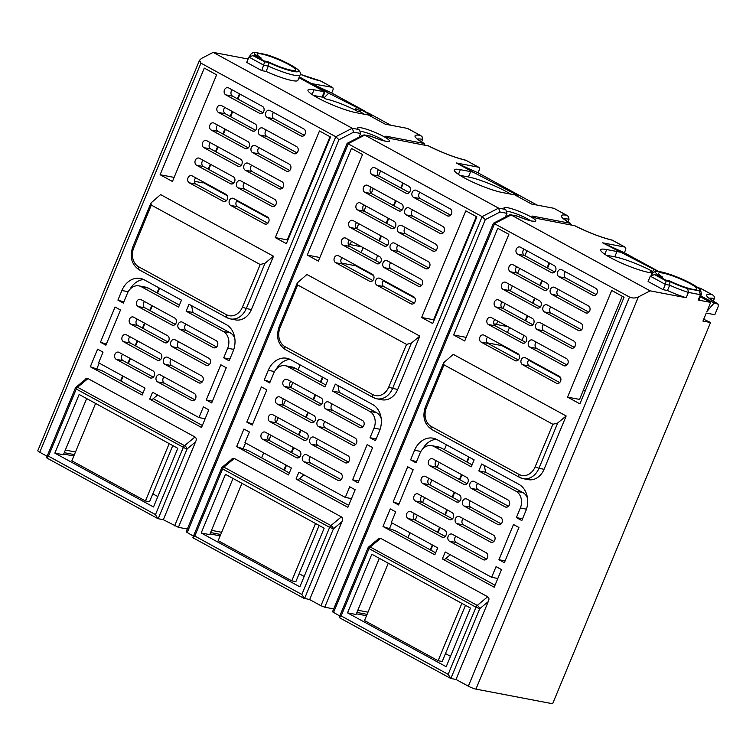 <?xml version="1.0" encoding="UTF-8"?>
<svg xmlns="http://www.w3.org/2000/svg" width="756" height="756" viewBox="0 0 756 756"><rect width="100%" height="100%" fill="white"/><g stroke="black" fill="none" stroke-linecap="round" stroke-linejoin="round"><path stroke-width="1.13" d="M160.111 174.731L204.281 68.097L216.613 74.825L172.444 181.468L160.111 174.731L174.126 177.405M275.297 237.601L319.467 130.968L330.552 137.016L286.382 243.649L275.297 237.601L287.271 239.888L330.003 136.723M307.286 255.065L351.455 148.422L362.53 154.47L318.361 261.113L307.286 255.065L319.854 257.512M421.631 317.482L465.809 210.839L476.885 216.887L432.715 323.53L421.631 317.482L433.613 319.769L476.346 216.594M497.788 228.303L508.873 234.351L464.704 340.984L453.619 334.936L497.788 228.303M567.558 397.127L611.727 290.484L624.059 297.221L579.89 403.855L567.558 397.127L579.531 399.414L622.264 296.239M662.577 277.102A20.724 3.09 -157.5 0 1 658.608 273.256A20.724 3.09 -157.5 0 1 662.908 273.086A20.724 3.09 -157.5 0 1 692.931 285.277A20.724 3.09 -157.5 0 1 696.89 289.113A20.724 3.09 -157.5 0 1 692.59 289.293A20.724 3.09 -157.5 0 1 669.258 280.76L665.696 280.079L659.015 276.422L662.577 277.102L662.143 278.132M699.102 290.824L687.762 288.66L688.395 292.402L700.434 294.698L699.102 290.824A23.927 3.563 22.5 0 0 675.486 276.441A23.927 3.563 22.5 0 0 659.015 275.685L658.155 275.42M663.144 289.699L665.356 284.369L669.693 285.201L667.482 290.531L663.144 289.699L648.09 281.487L650.302 276.157L654.28 274.683L659.015 275.685M650.302 276.157L665.356 284.369L666.083 280.892L655.206 274.957M667.482 290.531A26.847 3.997 -157.5 0 0 686.183 297.732L688.395 292.402A26.847 3.997 22.5 0 1 679.417 289.264A26.847 3.997 22.5 0 1 669.693 285.201L669.882 281.619A23.927 3.563 22.5 0 0 680.22 286.014A23.927 3.563 22.5 0 0 687.762 288.66M700.358 296.777L710.678 302.409L706.926 311.472L714.099 303.061L718.2 304.167L718.134 306.709L714.817 314.704L706.265 313.079L702.948 321.073L710.545 322.519L552.627 703.751L475.93 689.113A5.84 0.869 -157.5 0 1 468.333 686.174L455.991 679.446L488.215 601.663L479.767 608.674A2.92 1.351 -129.7 0 0 478.378 606.303A2.92 1.351 -129.7 0 0 477.253 605.424A2.92 1.682 118.6 0 0 475.968 607.21L448.166 674.333L450.86 678.463L455.991 679.446M698.242 287.809L700.141 288.159L711.727 294.481A32.102 4.782 -157.5 0 0 717.529 303.714L718.2 304.167M686.183 297.732L650.122 290.852L638.385 296.919C635.465 298.308 632.498 298.355 629.512 297.061L493.545 223.181M698.232 300.037A26.847 3.997 -157.5 0 0 699.243 299.461L701.455 294.131A26.847 3.997 22.5 0 1 700.434 294.698L698.232 300.037L710.678 302.409M714.099 303.061L700.727 295.87M700.141 288.159A2.92 1.682 -61.4 0 1 700.434 288.263A2.92 1.682 -61.4 0 1 700.68 288.452M713.258 301.162L714.335 298.563C714.694 296.721 713.825 295.36 711.727 294.481L712.36 294.764M658.533 271.376L624.38 252.74L625.486 250.066A2.92 1.682 118.6 0 0 625.174 247.184A2.92 1.682 118.6 0 0 624.881 247.08L602.636 242.837L657.607 271.272M585.191 391.06L583.396 390.077M560.508 377.594L528.595 360.177M519.117 354.999L502.003 345.653L502.22 345.123M507.456 332.479L509.506 327.528M446.456 444.774L444.405 449.725M439.16 462.37L437.11 467.321M431.874 479.965L429.824 484.917M424.589 497.561L422.538 502.513M417.303 515.157L415.252 520.109M410.007 532.753L407.956 537.705M437.11 312.908L436.571 312.606M341.495 263.079L355.66 265.781L373.615 275.581M383.094 280.76L415.006 298.176M437.469 310.433L438.017 310.735M437.412 312.181L436.798 312.067M355.66 265.781L355.887 265.243M361.122 252.599L363.173 247.656M361.557 246.768L348.251 244.226M351.464 241.258L350.463 243.668A20.431 3.043 -157.5 0 1 348.223 244.131M231.449 459.516L232.139 458.665L234.313 458.457L341.353 516.877C342.808 517.898 342.988 519.533 341.882 521.791L333.434 528.803A2.92 1.351 -129.7 0 0 332.045 526.422A2.92 1.351 -129.7 0 0 330.911 525.552A2.92 1.682 118.6 0 0 329.635 527.338L333.434 528.803L304.526 598.591L301.833 594.462L194.793 536.042L222.595 468.918L329.635 527.338L301.833 594.462M346.966 143.725L186.165 531.912L193.441 536.136M347.212 143.309L482.13 216.613L320.95 605.736L309.658 599.574L341.882 521.791M296.645 479.37L347.864 507.333L355.15 489.737L349.716 486.769L345.303 497.429L299.518 472.443A3.789 3.043 100.8 0 0 298.856 472.198L296.059 478.935A3.789 3.043 100.8 0 0 296.645 479.37L299.045 479.833L298.45 479.446L303.978 474.881M288.499 474.929L291.362 467.992L244.953 442.666L249.376 431.997L243.942 429.03L236.647 446.626L288.499 474.929M419.816 336.099L397.732 389.416A17.511 14.052 100.8 0 1 381.903 399.773L376.771 398.79A17.511 14.052 -79.2 0 0 392.6 388.442L388.801 386.968L406.548 344.396L411.377 343.12L419.816 336.099L306.927 274.485L297.278 282.914L297.656 284.965L406.548 344.396M252.249 425.07L266.821 389.879L261.387 386.911L246.806 422.103L252.249 425.07M358.023 482.8L372.604 447.609L367.17 444.651L352.589 479.833L358.023 482.8M370.034 437.715L375.477 440.682L379.446 431.081A20.431 16.396 100.8 0 0 372.547 404.432L335.333 384.124L332.46 391.06L369.675 411.368A12.843 10.3 -79.2 0 1 374.012 428.113L370.034 437.715L376.195 438.934M285.295 365.706A12.843 10.3 -79.2 0 1 288.565 367.095L324.938 386.949L327.811 380.013L291.655 360.281A20.431 16.396 100.8 0 0 286.713 358.25A20.431 16.396 100.8 0 0 268.248 370.336L264.26 379.975L269.694 382.942L273.691 373.294A12.843 10.3 -79.2 0 1 285.295 365.706L292.137 367.01A12.843 10.3 100.8 0 1 295.407 368.399L325.76 384.965M372.084 174.721L405.953 193.205A3.789 3.043 100.8 0 0 406.681 193.47A3.789 3.043 100.8 0 0 410.262 190.777A3.789 3.043 100.8 0 0 408.826 186.278L374.957 167.794A3.789 3.043 100.8 0 0 374.239 167.53A3.789 3.043 100.8 0 0 370.648 170.223A3.789 3.043 100.8 0 0 372.084 174.721L378.926 176.025L409.232 192.572M413.485 197.316L447.344 215.8A3.789 3.043 100.8 0 0 448.072 216.065A3.789 3.043 100.8 0 0 451.663 213.372A3.789 3.043 100.8 0 0 450.217 208.873L416.348 190.389A3.789 3.043 100.8 0 0 415.63 190.125A3.789 3.043 100.8 0 0 412.039 192.818A3.789 3.043 100.8 0 0 413.485 197.316L420.327 198.62L450.623 215.158M406.189 214.912L440.058 233.396A3.789 3.043 100.8 0 0 440.786 233.661A3.789 3.043 100.8 0 0 444.367 230.967A3.789 3.043 100.8 0 0 442.931 226.469L409.062 207.976A3.789 3.043 100.8 0 0 408.334 207.72A3.789 3.043 100.8 0 0 404.753 210.414A3.789 3.043 100.8 0 0 406.189 214.912L413.031 216.216L443.337 232.754M364.798 192.317L398.667 210.801A3.789 3.043 100.8 0 0 399.395 211.066A3.789 3.043 100.8 0 0 402.976 208.373A3.789 3.043 100.8 0 0 401.54 203.874L367.671 185.39A3.789 3.043 100.8 0 0 366.943 185.125A3.789 3.043 100.8 0 0 363.362 187.819A3.789 3.043 100.8 0 0 364.798 192.317L371.64 193.621L401.946 210.159M398.903 232.508L432.772 250.992A3.789 3.043 100.8 0 0 433.49 251.257A3.789 3.043 100.8 0 0 437.081 248.563A3.789 3.043 100.8 0 0 435.645 244.056L401.776 225.571A3.789 3.043 100.8 0 0 401.049 225.316A3.789 3.043 100.8 0 0 397.467 228.01A3.789 3.043 100.8 0 0 398.903 232.508L405.745 233.812L436.051 250.349M357.512 209.913L391.381 228.397A3.789 3.043 100.8 0 0 392.099 228.662A3.789 3.043 100.8 0 0 395.69 225.968A3.789 3.043 100.8 0 0 394.254 221.47L360.385 202.986A3.789 3.043 100.8 0 0 359.658 202.721A3.789 3.043 100.8 0 0 356.067 205.415A3.789 3.043 100.8 0 0 357.512 209.913L364.354 211.217L394.651 227.754M391.617 250.104L425.486 268.588A3.789 3.043 100.8 0 0 426.204 268.852A3.789 3.043 100.8 0 0 429.795 266.159A3.789 3.043 100.8 0 0 428.35 261.652L394.49 243.167A3.789 3.043 100.8 0 0 393.763 242.912A3.789 3.043 100.8 0 0 390.172 245.605A3.789 3.043 100.8 0 0 391.617 250.104L398.459 251.408L428.756 267.945M350.226 227.509L384.086 245.993A3.789 3.043 100.8 0 0 384.813 246.258A3.789 3.043 100.8 0 0 388.404 243.564A3.789 3.043 100.8 0 0 386.959 239.066L353.099 220.582A3.789 3.043 100.8 0 0 352.372 220.317A3.789 3.043 100.8 0 0 348.781 223.011A3.789 3.043 100.8 0 0 350.226 227.509L357.068 228.813L387.365 245.35M384.331 267.7L418.191 286.184A3.789 3.043 100.8 0 0 418.918 286.439A3.789 3.043 100.8 0 0 422.51 283.755A3.789 3.043 100.8 0 0 421.064 279.248L387.195 260.763A3.789 3.043 100.8 0 0 386.477 260.508A3.789 3.043 100.8 0 0 382.886 263.192A3.789 3.043 100.8 0 0 384.331 267.7L391.173 269.004L421.47 285.541M342.931 245.105L376.8 263.589A3.789 3.043 100.8 0 0 377.527 263.853A3.789 3.043 100.8 0 0 381.118 261.16A3.789 3.043 100.8 0 0 379.673 256.662L345.804 238.178A3.789 3.043 100.8 0 0 345.086 237.913A3.789 3.043 100.8 0 0 341.495 240.606A3.789 3.043 100.8 0 0 342.931 245.105L349.782 246.409L380.079 262.946M377.036 285.295L410.905 303.78A3.789 3.043 100.8 0 0 411.633 304.035A3.789 3.043 100.8 0 0 415.214 301.351A3.789 3.043 100.8 0 0 413.778 296.843L379.909 278.359A3.789 3.043 100.8 0 0 379.191 278.104A3.789 3.043 100.8 0 0 375.6 280.788A3.789 3.043 100.8 0 0 377.036 285.295L383.878 286.6L414.184 303.137M335.645 262.701L369.514 281.185A3.789 3.043 100.8 0 0 370.242 281.449A3.789 3.043 100.8 0 0 373.823 278.756A3.789 3.043 100.8 0 0 372.387 274.258L338.518 255.764A3.789 3.043 100.8 0 0 337.79 255.509A3.789 3.043 100.8 0 0 334.209 258.202A3.789 3.043 100.8 0 0 335.645 262.701L342.487 264.005L372.793 280.542M303.94 461.784L337.8 480.268A3.789 3.043 100.8 0 0 338.527 480.523A3.789 3.043 100.8 0 0 342.118 477.83A3.789 3.043 100.8 0 0 340.672 473.332L306.804 454.847A3.789 3.043 100.8 0 0 306.085 454.583A3.789 3.043 100.8 0 0 302.495 457.276A3.789 3.043 100.8 0 0 303.94 461.784L310.782 463.088L341.079 479.625M262.54 439.189L296.409 457.673A3.789 3.043 100.8 0 0 297.136 457.928A3.789 3.043 100.8 0 0 300.727 455.244A3.789 3.043 100.8 0 0 299.281 450.737L265.413 432.252A3.789 3.043 100.8 0 0 264.695 431.997A3.789 3.043 100.8 0 0 261.103 434.681A3.789 3.043 100.8 0 0 262.54 439.189L269.382 440.493L299.688 457.03M311.226 444.188L345.095 462.672A3.789 3.043 100.8 0 0 345.813 462.927A3.789 3.043 100.8 0 0 349.404 460.243A3.789 3.043 100.8 0 0 347.958 455.736L314.099 437.251A3.789 3.043 100.8 0 0 313.371 436.996A3.789 3.043 100.8 0 0 309.78 439.68A3.789 3.043 100.8 0 0 311.226 444.188L318.068 445.492L348.365 462.029M269.835 421.593L303.695 440.077A3.789 3.043 100.8 0 0 304.422 440.332A3.789 3.043 100.8 0 0 308.013 437.648A3.789 3.043 100.8 0 0 306.567 433.141L272.699 414.657A3.789 3.043 100.8 0 0 271.98 414.401A3.789 3.043 100.8 0 0 268.389 417.095A3.789 3.043 100.8 0 0 269.835 421.593L276.677 422.897L306.974 439.434M318.512 426.592L352.381 445.076A3.789 3.043 100.8 0 0 353.099 445.331A3.789 3.043 100.8 0 0 356.69 442.647A3.789 3.043 100.8 0 0 355.254 438.14L321.385 419.656A3.789 3.043 100.8 0 0 320.657 419.4A3.789 3.043 100.8 0 0 317.076 422.084A3.789 3.043 100.8 0 0 318.512 426.592L325.354 427.896L355.651 444.433M277.121 403.997L310.99 422.481A3.789 3.043 100.8 0 0 311.708 422.746A3.789 3.043 100.8 0 0 315.299 420.052A3.789 3.043 100.8 0 0 313.853 415.545L279.994 397.061A3.789 3.043 100.8 0 0 279.266 396.805A3.789 3.043 100.8 0 0 275.675 399.499A3.789 3.043 100.8 0 0 277.121 403.997L283.963 405.301L314.26 421.839M325.798 408.996L359.667 427.48A3.789 3.043 100.8 0 0 360.395 427.735A3.789 3.043 100.8 0 0 363.976 425.052A3.789 3.043 100.8 0 0 362.54 420.544L328.671 402.06A3.789 3.043 100.8 0 0 327.943 401.805A3.789 3.043 100.8 0 0 324.362 404.488A3.789 3.043 100.8 0 0 325.798 408.996L332.64 410.3L362.946 426.838M284.407 386.401L318.276 404.885A3.789 3.043 100.8 0 0 319.004 405.15A3.789 3.043 100.8 0 0 322.585 402.457A3.789 3.043 100.8 0 0 321.149 397.958L287.28 379.465A3.789 3.043 100.8 0 0 286.552 379.21A3.789 3.043 100.8 0 0 282.971 381.903A3.789 3.043 100.8 0 0 284.407 386.401L291.249 387.705L321.555 404.243M419.92 192.336A3.789 3.043 -79.2 0 0 420.327 198.62M412.634 209.922A3.789 3.043 -79.2 0 0 413.031 216.216M371.234 187.337A3.789 3.043 -79.2 0 0 371.64 193.621M405.339 227.518A3.789 3.043 -79.2 0 0 405.745 233.812M363.948 204.933A3.789 3.043 -79.2 0 0 364.354 211.217M398.053 245.114A3.789 3.043 -79.2 0 0 398.459 251.408M356.662 222.529A3.789 3.043 -79.2 0 0 357.068 228.813M390.767 262.71A3.789 3.043 -79.2 0 0 391.173 269.004M349.376 240.115A3.789 3.043 -79.2 0 0 349.782 246.409M383.481 280.306A3.789 3.043 -79.2 0 0 383.878 286.6M342.081 257.711A3.789 3.043 -79.2 0 0 342.487 264.005M378.529 169.741A3.789 3.043 -79.2 0 0 378.926 176.025M289.312 472.944L248.507 450.67L236.647 446.626M299.556 478.529L348.686 505.348M270.147 381.846L264.26 379.975M245.539 442.978L243.167 448.714M210.593 532.555L220.743 534.492M252.702 423.965L246.806 422.103M298.45 479.446L296.059 478.935M351.474 498.61L345.303 497.429M381.156 418.276A12.843 10.3 100.8 0 0 376.516 412.672L339.302 392.364L337.923 385.541M332.243 404.006A3.789 3.043 -79.2 0 0 332.64 410.3M283.557 399.007A3.789 3.043 -79.2 0 0 283.963 405.301M324.948 421.602A3.789 3.043 -79.2 0 0 325.354 427.896M276.271 416.603A3.789 3.043 -79.2 0 0 276.677 422.897M317.662 439.198A3.789 3.043 -79.2 0 0 318.068 445.492M268.985 434.199A3.789 3.043 -79.2 0 0 269.382 440.493M310.376 456.794A3.789 3.043 -79.2 0 0 310.782 463.088M290.843 381.411A3.789 3.043 -79.2 0 0 291.249 387.705M352.589 479.833L358.75 481.052M201.181 532.989L299.858 586.845L324.154 528.198L225.477 474.333L201.181 532.989L209.733 534.624L233.009 478.444M241.939 483.32L218.172 540.682L291.759 580.844L295.87 581.629L319.136 525.458M210.026 533.934L220.166 535.872M299.149 573.71L304.167 576.45M193.867 536.533L193.309 537.885C192.506 537.544 192.997 536.921 194.793 536.042M303.855 598.223L309.658 599.574M47.099 456.265L39.775 452.258A5.84 0.869 -157.5 0 1 37.8 450.68L199.489 60.329M187.365 529.039L178.407 527.329L163.324 519.703L158.193 518.72L187.101 448.932A2.92 1.351 -129.7 0 0 186.467 447.505A2.92 1.351 -129.7 0 0 184.577 445.671A2.92 1.682 118.6 0 0 183.292 447.467L155.49 514.59L157.513 518.351M333.698 608.911L324.749 607.2L320.95 605.736M339.775 616.008L332.508 611.793L493.299 223.596M39.775 452.258L200.945 63.145L199.508 60.282L201.465 58.439L213.201 52.372L352.23 128.255L358.59 129.465L359.582 130.089L360.612 133.472L359.081 137.176M200.945 63.145L335.787 136.741L338.953 139.747L178.407 527.329M85.107 379.644L85.806 378.784L87.979 378.576L195.01 437.006C196.475 438.026 196.654 439.661 195.539 441.91L187.101 448.932L185.277 448.365L76.261 389.038A2.92 1.682 -61.4 0 1 76.81 388.045A2.92 1.682 -61.4 0 1 77.547 387.252A2.92 1.351 -129.7 0 0 76.101 387.129A2.92 2.92 0 0 0 75.279 388.253L76.261 389.038L48.46 456.161C46.664 457.049 46.173 457.663 46.976 458.013L47.533 456.662M163.324 519.703L195.539 441.91M150.312 399.499L201.531 427.461L208.817 409.865L203.383 406.898L198.96 417.558L153.184 392.572A3.789 3.043 100.8 0 0 152.514 392.317L149.726 399.064A3.789 3.043 100.8 0 0 150.312 399.499L152.703 399.962L152.117 399.574L157.635 395.001M142.156 395.048L145.029 388.121L98.62 362.785L103.033 352.126L97.6 349.159L90.314 366.755L142.156 395.048M273.483 256.227L251.398 309.544A17.511 14.052 100.8 0 1 235.57 319.901L230.438 318.919A17.511 14.052 -79.2 0 0 246.267 308.561L242.459 307.097L260.206 264.524L265.035 263.239L273.483 256.227L160.593 194.604L150.935 203.033L151.313 205.093L260.206 264.524M100.472 342.222L105.906 345.19L120.487 309.998L115.044 307.03L100.472 342.222L106.36 344.093M206.256 399.962L211.689 402.929L226.261 367.737L220.828 364.77L206.256 399.962L212.417 401.181M138.934 285.881A12.843 10.3 -79.2 0 1 141.391 286.76L178.596 307.078L181.468 300.141L144.254 279.833A20.431 16.396 100.8 0 0 140.361 278.425A20.431 16.396 100.8 0 0 121.896 290.502L117.917 300.104L123.351 303.071L127.329 293.47A12.843 10.3 -79.2 0 1 138.934 285.881L145.776 287.185A12.843 10.3 100.8 0 1 148.233 288.074L179.418 305.093M223.7 357.843L229.134 360.81L233.113 351.209A20.431 16.396 100.8 0 0 226.205 324.56L189 304.252L186.127 311.179L223.332 331.497A12.843 10.3 -79.2 0 1 227.679 348.242L223.7 357.843L229.862 359.062M225.751 94.85L259.62 113.334A3.789 3.043 100.8 0 0 260.338 113.598A3.789 3.043 100.8 0 0 263.929 110.905A3.789 3.043 100.8 0 0 262.493 106.407L228.624 87.913A3.789 3.043 100.8 0 0 227.896 87.658A3.789 3.043 100.8 0 0 224.315 90.351A3.789 3.043 100.8 0 0 225.751 94.85L232.593 96.154L262.89 112.691M267.142 117.445L301.011 135.929A3.789 3.043 100.8 0 0 301.738 136.184A3.789 3.043 100.8 0 0 305.32 133.5A3.789 3.043 100.8 0 0 303.884 128.993L270.015 110.508A3.789 3.043 100.8 0 0 269.287 110.253A3.789 3.043 100.8 0 0 265.706 112.937A3.789 3.043 100.8 0 0 267.142 117.445L273.984 118.749L304.29 135.286M259.856 135.041L293.725 153.525A3.789 3.043 100.8 0 0 294.443 153.78A3.789 3.043 100.8 0 0 298.034 151.096A3.789 3.043 100.8 0 0 296.598 146.588L262.729 128.104A3.789 3.043 100.8 0 0 262.001 127.849A3.789 3.043 100.8 0 0 258.41 130.533A3.789 3.043 100.8 0 0 259.856 135.041L266.698 136.345L296.995 152.882M218.465 112.446L252.334 130.93A3.789 3.043 100.8 0 0 253.052 131.194A3.789 3.043 100.8 0 0 256.643 128.501A3.789 3.043 100.8 0 0 255.197 124.003L221.338 105.509A3.789 3.043 100.8 0 0 220.61 105.254A3.789 3.043 100.8 0 0 217.019 107.947A3.789 3.043 100.8 0 0 218.465 112.446L225.307 113.75L255.604 130.287M252.57 152.636L286.43 171.121A3.789 3.043 100.8 0 0 287.157 171.376A3.789 3.043 100.8 0 0 290.748 168.692A3.789 3.043 100.8 0 0 289.302 164.184L255.443 145.7A3.789 3.043 100.8 0 0 254.715 145.445A3.789 3.043 100.8 0 0 251.124 148.129A3.789 3.043 100.8 0 0 252.57 152.636L259.412 153.94L289.709 170.478M211.179 130.041L245.038 148.526A3.789 3.043 100.8 0 0 245.766 148.79A3.789 3.043 100.8 0 0 249.357 146.097A3.789 3.043 100.8 0 0 247.911 141.589L214.042 123.105A3.789 3.043 100.8 0 0 213.324 122.85A3.789 3.043 100.8 0 0 209.733 125.543A3.789 3.043 100.8 0 0 211.179 130.041L218.021 131.346L248.318 147.883M245.275 170.232L279.144 188.716A3.789 3.043 100.8 0 0 279.871 188.972A3.789 3.043 100.8 0 0 283.462 186.278A3.789 3.043 100.8 0 0 282.016 181.78L248.148 163.296A3.789 3.043 100.8 0 0 247.429 163.041A3.789 3.043 100.8 0 0 243.838 165.725A3.789 3.043 100.8 0 0 245.275 170.232L252.126 171.536L282.423 188.074M203.884 147.637L237.753 166.122A3.789 3.043 100.8 0 0 238.48 166.377A3.789 3.043 100.8 0 0 242.062 163.693A3.789 3.043 100.8 0 0 240.625 159.185L206.757 140.701A3.789 3.043 100.8 0 0 206.029 140.446A3.789 3.043 100.8 0 0 202.447 143.139A3.789 3.043 100.8 0 0 203.884 147.637L210.726 148.941L241.032 165.479M237.989 187.828L271.858 206.312A3.789 3.043 100.8 0 0 272.585 206.568A3.789 3.043 100.8 0 0 276.167 203.874A3.789 3.043 100.8 0 0 274.73 199.376L240.862 180.892A3.789 3.043 100.8 0 0 240.134 180.627A3.789 3.043 100.8 0 0 236.552 183.321A3.789 3.043 100.8 0 0 237.989 187.828L244.831 189.132L275.137 205.67M196.598 165.233L230.467 183.717A3.789 3.043 100.8 0 0 231.185 183.973A3.789 3.043 100.8 0 0 234.776 181.289A3.789 3.043 100.8 0 0 233.339 176.781L199.471 158.297A3.789 3.043 100.8 0 0 198.743 158.042A3.789 3.043 100.8 0 0 195.161 160.726A3.789 3.043 100.8 0 0 196.598 165.233L203.44 166.537L233.736 183.075M230.703 205.415L264.572 223.908A3.789 3.043 100.8 0 0 265.29 224.163A3.789 3.043 100.8 0 0 268.881 221.47A3.789 3.043 100.8 0 0 267.444 216.972L233.576 198.488A3.789 3.043 100.8 0 0 232.848 198.223A3.789 3.043 100.8 0 0 229.257 200.916A3.789 3.043 100.8 0 0 230.703 205.415L237.545 206.728L267.841 223.266M189.312 182.829L223.181 201.313A3.789 3.043 100.8 0 0 223.899 201.569A3.789 3.043 100.8 0 0 227.49 198.885A3.789 3.043 100.8 0 0 226.044 194.377L192.185 175.893A3.789 3.043 100.8 0 0 191.457 175.638A3.789 3.043 100.8 0 0 187.866 178.321A3.789 3.043 100.8 0 0 189.312 182.829L196.154 184.133L226.45 200.671M157.598 381.903L191.466 400.387A3.789 3.043 100.8 0 0 192.194 400.652A3.789 3.043 100.8 0 0 195.776 397.958A3.789 3.043 100.8 0 0 194.339 393.46L160.47 374.976A3.789 3.043 100.8 0 0 159.743 374.711A3.789 3.043 100.8 0 0 156.161 377.405A3.789 3.043 100.8 0 0 157.598 381.903L164.439 383.207L194.746 399.754M116.207 359.317L150.075 377.802A3.789 3.043 100.8 0 0 150.794 378.057A3.789 3.043 100.8 0 0 154.385 375.363A3.789 3.043 100.8 0 0 152.948 370.865L119.079 352.381A3.789 3.043 100.8 0 0 118.352 352.116A3.789 3.043 100.8 0 0 114.77 354.81A3.789 3.043 100.8 0 0 116.207 359.317L123.048 360.621L153.345 377.159M164.884 364.307L198.752 382.791A3.789 3.043 100.8 0 0 199.48 383.056A3.789 3.043 100.8 0 0 203.071 380.362A3.789 3.043 100.8 0 0 201.625 375.864L167.756 357.38A3.789 3.043 100.8 0 0 167.038 357.115A3.789 3.043 100.8 0 0 163.447 359.809A3.789 3.043 100.8 0 0 164.884 364.307L171.725 365.62L202.032 382.158M123.493 341.721L157.361 360.206A3.789 3.043 100.8 0 0 158.089 360.461A3.789 3.043 100.8 0 0 161.671 357.768A3.789 3.043 100.8 0 0 160.234 353.269L126.365 334.785A3.789 3.043 100.8 0 0 125.638 334.521A3.789 3.043 100.8 0 0 122.056 337.214A3.789 3.043 100.8 0 0 123.493 341.721L130.334 343.026L160.641 359.563M172.179 346.711L206.038 365.205A3.789 3.043 100.8 0 0 206.766 365.46A3.789 3.043 100.8 0 0 210.357 362.767A3.789 3.043 100.8 0 0 208.911 358.268L175.042 339.784A3.789 3.043 100.8 0 0 174.324 339.52A3.789 3.043 100.8 0 0 170.733 342.213A3.789 3.043 100.8 0 0 172.179 346.711L179.021 348.025L209.317 364.562M130.788 324.126L164.647 342.61A3.789 3.043 100.8 0 0 165.375 342.865A3.789 3.043 100.8 0 0 168.966 340.181A3.789 3.043 100.8 0 0 167.52 335.673L133.651 317.189A3.789 3.043 100.8 0 0 132.933 316.934A3.789 3.043 100.8 0 0 129.342 319.618A3.789 3.043 100.8 0 0 130.788 324.126L137.63 325.43L167.926 341.967M179.465 329.115L213.334 347.609A3.789 3.043 100.8 0 0 214.052 347.864A3.789 3.043 100.8 0 0 217.643 345.171A3.789 3.043 100.8 0 0 216.197 340.672L182.338 322.188A3.789 3.043 100.8 0 0 181.61 321.924A3.789 3.043 100.8 0 0 178.019 324.617A3.789 3.043 100.8 0 0 179.465 329.115L186.307 330.429L216.603 346.966M138.074 306.53L171.943 325.014A3.789 3.043 100.8 0 0 172.661 325.269A3.789 3.043 100.8 0 0 176.252 322.585A3.789 3.043 100.8 0 0 174.806 318.078L140.947 299.593A3.789 3.043 100.8 0 0 140.219 299.338A3.789 3.043 100.8 0 0 136.628 302.022A3.789 3.043 100.8 0 0 138.074 306.53L144.916 307.834L175.212 324.371M194.528 181.298L202.599 182.839L203.506 182.083M203.288 182.612L227.272 195.709M236.76 200.879L268.673 218.295M291.136 230.561L291.674 230.854M273.577 112.455A3.789 3.043 -79.2 0 0 273.984 118.749M266.292 130.051A3.789 3.043 -79.2 0 0 266.698 136.345M224.901 107.456A3.789 3.043 -79.2 0 0 225.307 113.75M259.006 147.647A3.789 3.043 -79.2 0 0 259.412 153.94M217.615 125.052A3.789 3.043 -79.2 0 0 218.021 131.346M251.72 165.243A3.789 3.043 -79.2 0 0 252.126 171.536M210.329 142.648A3.789 3.043 -79.2 0 0 210.726 148.941M244.424 182.839A3.789 3.043 -79.2 0 0 244.831 189.132M203.033 160.244A3.789 3.043 -79.2 0 0 203.44 166.537M237.138 200.434A3.789 3.043 -79.2 0 0 237.545 206.728M195.747 177.84A3.789 3.043 -79.2 0 0 196.154 184.133M232.186 89.86A3.789 3.043 -79.2 0 0 232.593 96.154M213.201 52.372L248.11 59.034M174.608 525.864L335.787 136.741L352.23 128.255L353.666 132.149L338.953 139.747M261.765 70.62L264.695 61.803L252.891 55.604L248.922 57.069L246.711 62.408L261.765 70.62L266.103 71.451A26.847 3.997 -157.5 0 0 292.288 80.599A26.847 3.997 -157.5 0 0 297.864 80.382L300.066 75.042C301.124 73.228 300 71.083 296.692 68.607C287.337 62.653 277.14 57.947 266.084 54.498M298.97 77.688L324.995 91.892A29.182 4.347 22.5 0 0 324.296 91.759L314.033 89.794A29.182 4.347 -157.5 0 0 307.975 90.04A29.182 4.347 -157.5 0 0 325.071 101.606A29.182 4.347 -157.5 0 0 355.84 112.616L366.102 114.581A29.182 4.347 -157.5 0 0 368.295 114.921L385.229 124.164L407.465 128.407A2.92 1.682 -61.4 0 1 407.758 128.511A2.92 1.682 -61.4 0 1 408.004 128.7M425.061 145.124L423.88 143.413L386.174 136.212L385.569 136.241L386.552 137.034L390.351 138.499L428.576 145.965M456.303 162.956L478.047 172.859L479.143 170.194A2.92 1.682 118.6 0 0 478.831 167.312A2.92 1.682 118.6 0 0 478.539 167.199L456.303 162.956L473.237 172.198A29.182 4.347 -157.5 0 0 470.629 171.631L460.366 169.675A29.182 4.347 -157.5 0 0 454.309 169.911A29.182 4.347 -157.5 0 0 471.413 181.478A29.182 4.347 -157.5 0 0 502.182 192.496L512.445 194.453A29.182 4.347 -157.5 0 0 514.628 194.793L531.562 204.035L553.798 208.278A2.92 1.682 -61.4 0 1 554.091 208.382A2.92 1.682 -61.4 0 1 554.337 208.58M571.394 224.995L570.298 223.303L532.507 216.093L531.903 216.112L532.885 216.906L536.694 218.371L574.815 225.742M652.116 273.048L648.516 272.368A29.182 4.347 -157.5 0 1 617.746 261.349A29.182 4.347 -157.5 0 1 600.651 249.792A29.182 4.347 -157.5 0 1 606.709 249.546L616.972 251.502A29.182 4.347 -157.5 0 1 619.57 252.069M650.122 290.852L511.103 214.969L509.553 214.912M324.749 607.2L485.286 219.618L482.13 216.613L498.563 208.127L500.009 212.02L506.955 213.343L505.915 209.96L504.923 209.336L498.563 208.127L364.77 135.097L363.211 135.041M254.403 52.258L266.358 54.63A23.927 3.563 22.5 0 1 298.384 70.554A23.927 3.563 22.5 0 1 268.503 62.531L268.304 66.112L266.103 71.451M249.83 56.029L250.463 54.498L253.383 52.258L255.018 52.466A23.927 3.563 22.5 0 0 254.337 53.6A23.927 3.563 22.5 0 0 257.635 56.596M256.775 56.341L253.827 55.878M291.551 66.188A20.724 3.09 -157.5 0 1 295.511 70.034A20.724 3.09 -157.5 0 1 291.211 70.204A20.724 3.09 -157.5 0 1 267.879 61.671L264.316 60.99L257.626 57.343L261.189 58.023A20.724 3.09 -157.5 0 1 257.229 54.177A20.724 3.09 -157.5 0 1 261.529 54.007A20.724 3.09 -157.5 0 1 291.551 66.188M261.189 58.023L260.763 59.053M390.757 125.222L369.334 113.523L360.952 109.705L360.102 111.765L357.361 111.245A24.513 3.657 22.5 0 0 326.016 99.027L322.784 97.231L324.995 91.892M360.669 110.385L355.575 109.412L356.596 110.83M299.31 76.876L311.406 83.566L331.704 92.988L332.81 90.323A2.92 1.682 118.6 0 0 332.498 87.431A2.92 1.682 118.6 0 0 332.205 87.327L311.406 83.566L328.69 93.177L324.012 97.911M328.69 93.177L356.454 107.286L355.575 109.412M365.479 111.775L363.73 110.971M331.704 92.988L365.157 111.245L356.454 107.286M421.631 141.986L422.698 139.387L422.037 136.628L420.752 135.607M424.437 143.716L423.88 143.413A32.102 4.782 -157.5 0 1 420.1 135.305L407.465 128.407M360.952 109.705C371.971 115.772 374.418 117.511 368.295 114.921L371.536 116.065M364.354 114.241A29.182 4.347 22.5 0 0 360.102 111.765M313.57 95.464L322.084 97.089A29.182 4.347 22.5 0 1 322.784 97.231M567.964 221.858L569.041 219.259L568.37 216.499L567.085 215.479M537.091 205.093L478.047 172.859M473.237 172.198L515.601 194.301C516.575 195.057 520.997 197.382 514.628 194.793L517.794 195.899M510.697 194.122A29.182 4.347 22.5 0 0 468.427 176.961L459.913 175.335M602.636 242.837L624.38 252.74M652.598 272.453A24.513 3.657 22.5 0 0 650.037 270.988L652.768 271.508L653.628 269.457M606.246 255.207L614.76 256.832A29.182 4.347 22.5 0 1 652.768 271.508M506.955 213.343L505.414 217.048M377.783 539.387L378.482 538.537L380.655 538.329L487.686 596.749C489.151 597.769 489.321 599.413 488.215 601.663M437.705 547.864L391.296 522.538L395.709 511.869L390.276 508.901L382.99 526.497L434.832 554.8L437.705 547.864M445.227 551.975L442.354 558.911L494.207 587.204L501.493 569.608L496.059 566.641L491.636 577.31L445.227 551.975M566.159 415.97L544.065 469.296A17.511 14.052 100.8 0 1 528.246 479.644L523.114 478.661A17.511 14.052 -79.2 0 0 538.933 468.314L535.135 466.849L552.882 424.277L557.711 422.991L566.159 415.97L453.269 354.356L443.611 362.785L443.989 364.836L552.882 424.277M413.154 469.75L407.72 466.783L393.148 501.975L398.582 504.942L413.154 469.75M518.937 527.49L513.504 524.522L498.932 559.714L504.365 562.681L518.937 527.49M516.376 517.586L521.81 520.553L525.789 510.962A20.431 16.396 100.8 0 0 518.881 484.312L481.666 463.995L478.803 470.931L516.008 491.239A12.843 10.3 -79.2 0 1 520.345 507.994L516.376 517.586L522.528 518.814M410.593 459.856L416.027 462.814L420.005 453.222A12.843 10.3 -79.2 0 1 431.61 445.624A12.843 10.3 -79.2 0 1 434.057 446.512L471.271 466.821L474.144 459.894L436.93 439.576A20.431 16.396 100.8 0 0 433.037 438.178A20.431 16.396 100.8 0 0 414.571 450.255L410.593 459.856L416.48 461.718M595.719 288.291L561.85 269.798A3.789 3.043 100.8 0 0 561.132 269.542A3.789 3.043 100.8 0 0 557.541 272.236A3.789 3.043 100.8 0 0 558.977 276.734L592.846 295.218A3.789 3.043 100.8 0 0 593.573 295.483A3.789 3.043 100.8 0 0 597.164 292.789A3.789 3.043 100.8 0 0 595.719 288.291M554.328 265.696L520.459 247.212A3.789 3.043 100.8 0 0 519.731 246.947A3.789 3.043 100.8 0 0 516.15 249.641A3.789 3.043 100.8 0 0 517.586 254.139L551.455 272.623A3.789 3.043 100.8 0 0 552.182 272.888A3.789 3.043 100.8 0 0 555.764 270.194A3.789 3.043 100.8 0 0 554.328 265.696M547.042 283.292L513.173 264.808A3.789 3.043 100.8 0 0 512.445 264.543A3.789 3.043 100.8 0 0 508.864 267.237A3.789 3.043 100.8 0 0 510.3 271.735L544.169 290.219A3.789 3.043 100.8 0 0 544.887 290.484A3.789 3.043 100.8 0 0 548.478 287.79A3.789 3.043 100.8 0 0 547.042 283.292M588.433 305.887L554.564 287.393A3.789 3.043 100.8 0 0 553.836 287.138A3.789 3.043 100.8 0 0 550.255 289.831A3.789 3.043 100.8 0 0 551.691 294.33L585.56 312.814A3.789 3.043 100.8 0 0 586.287 313.079A3.789 3.043 100.8 0 0 589.869 310.385A3.789 3.043 100.8 0 0 588.433 305.887M539.746 300.888L505.887 282.404A3.789 3.043 100.8 0 0 505.159 282.139A3.789 3.043 100.8 0 0 501.568 284.832A3.789 3.043 100.8 0 0 503.014 289.331L536.883 307.815A3.789 3.043 100.8 0 0 537.601 308.079A3.789 3.043 100.8 0 0 541.192 305.386A3.789 3.043 100.8 0 0 539.746 300.888M581.147 323.474L547.278 304.989A3.789 3.043 100.8 0 0 546.55 304.734A3.789 3.043 100.8 0 0 542.959 307.427A3.789 3.043 100.8 0 0 544.405 311.926L578.274 330.41A3.789 3.043 100.8 0 0 578.992 330.674A3.789 3.043 100.8 0 0 582.583 327.981A3.789 3.043 100.8 0 0 581.147 323.474M532.46 318.484L498.591 300A3.789 3.043 100.8 0 0 497.873 299.735A3.789 3.043 100.8 0 0 494.282 302.428A3.789 3.043 100.8 0 0 495.728 306.927L529.587 325.411A3.789 3.043 100.8 0 0 530.315 325.675A3.789 3.043 100.8 0 0 533.906 322.982A3.789 3.043 100.8 0 0 532.46 318.484M573.851 341.069L539.992 322.585A3.789 3.043 100.8 0 0 539.264 322.33A3.789 3.043 100.8 0 0 535.673 325.014A3.789 3.043 100.8 0 0 537.119 329.521L570.988 348.006A3.789 3.043 100.8 0 0 571.706 348.261A3.789 3.043 100.8 0 0 575.297 345.577A3.789 3.043 100.8 0 0 573.851 341.069M525.174 336.08L491.305 317.586A3.789 3.043 100.8 0 0 490.587 317.331A3.789 3.043 100.8 0 0 486.996 320.024A3.789 3.043 100.8 0 0 488.433 324.522L522.302 343.007A3.789 3.043 100.8 0 0 523.029 343.271A3.789 3.043 100.8 0 0 526.611 340.578A3.789 3.043 100.8 0 0 525.174 336.08M566.565 358.665L532.697 340.181A3.789 3.043 100.8 0 0 531.978 339.926A3.789 3.043 100.8 0 0 528.387 342.61A3.789 3.043 100.8 0 0 529.824 347.117L563.692 365.602A3.789 3.043 100.8 0 0 564.42 365.857A3.789 3.043 100.8 0 0 568.011 363.173A3.789 3.043 100.8 0 0 566.565 358.665M517.888 353.666L484.02 335.182A3.789 3.043 100.8 0 0 483.292 334.927A3.789 3.043 100.8 0 0 479.71 337.62A3.789 3.043 100.8 0 0 481.147 342.118L515.016 360.603A3.789 3.043 100.8 0 0 515.743 360.867A3.789 3.043 100.8 0 0 519.325 358.174A3.789 3.043 100.8 0 0 517.888 353.666M559.279 376.261L525.411 357.777A3.789 3.043 100.8 0 0 524.683 357.522A3.789 3.043 100.8 0 0 521.101 360.206A3.789 3.043 100.8 0 0 522.538 364.713L556.407 383.197A3.789 3.043 100.8 0 0 557.134 383.453A3.789 3.043 100.8 0 0 560.716 380.769A3.789 3.043 100.8 0 0 559.279 376.261M444.783 530.154L410.914 511.67A3.789 3.043 100.8 0 0 410.196 511.415A3.789 3.043 100.8 0 0 406.605 514.099A3.789 3.043 100.8 0 0 408.042 518.607L441.91 537.091A3.789 3.043 100.8 0 0 442.638 537.346A3.789 3.043 100.8 0 0 446.22 534.662A3.789 3.043 100.8 0 0 444.783 530.154M486.174 552.749L452.305 534.265A3.789 3.043 100.8 0 0 451.587 534.001A3.789 3.043 100.8 0 0 447.996 536.694A3.789 3.043 100.8 0 0 449.433 541.192L483.301 559.686A3.789 3.043 100.8 0 0 484.029 559.941A3.789 3.043 100.8 0 0 487.62 557.248A3.789 3.043 100.8 0 0 486.174 552.749M452.069 512.559L418.2 494.074A3.789 3.043 100.8 0 0 417.482 493.819A3.789 3.043 100.8 0 0 413.891 496.503A3.789 3.043 100.8 0 0 415.337 501.011L449.196 519.495A3.789 3.043 100.8 0 0 449.924 519.75A3.789 3.043 100.8 0 0 453.515 517.066A3.789 3.043 100.8 0 0 452.069 512.559M493.46 535.153L459.601 516.669A3.789 3.043 100.8 0 0 458.873 516.405A3.789 3.043 100.8 0 0 455.282 519.098A3.789 3.043 100.8 0 0 456.728 523.606L490.587 542.09A3.789 3.043 100.8 0 0 491.315 542.345A3.789 3.043 100.8 0 0 494.906 539.652A3.789 3.043 100.8 0 0 493.46 535.153M459.355 494.963L425.496 476.478A3.789 3.043 100.8 0 0 424.768 476.223A3.789 3.043 100.8 0 0 421.177 478.917A3.789 3.043 100.8 0 0 422.623 483.415L456.492 501.899A3.789 3.043 100.8 0 0 457.21 502.164A3.789 3.043 100.8 0 0 460.801 499.47A3.789 3.043 100.8 0 0 459.355 494.963M500.755 517.558L466.887 499.073A3.789 3.043 100.8 0 0 466.159 498.818A3.789 3.043 100.8 0 0 462.568 501.502A3.789 3.043 100.8 0 0 464.014 506.01L497.883 524.494A3.789 3.043 100.8 0 0 498.601 524.749A3.789 3.043 100.8 0 0 502.192 522.065A3.789 3.043 100.8 0 0 500.755 517.558M466.65 477.367L432.782 458.883A3.789 3.043 100.8 0 0 432.054 458.627A3.789 3.043 100.8 0 0 428.472 461.321A3.789 3.043 100.8 0 0 429.909 465.819L463.778 484.303A3.789 3.043 100.8 0 0 464.496 484.568A3.789 3.043 100.8 0 0 468.087 481.874A3.789 3.043 100.8 0 0 466.65 477.367M508.041 499.962L474.173 481.477A3.789 3.043 100.8 0 0 473.445 481.222A3.789 3.043 100.8 0 0 469.863 483.906A3.789 3.043 100.8 0 0 471.3 488.414L505.169 506.898A3.789 3.043 100.8 0 0 505.896 507.153A3.789 3.043 100.8 0 0 509.478 504.469A3.789 3.043 100.8 0 0 508.041 499.962M466.187 337.393L453.619 334.936M502.003 345.653L487.261 342.846M497.798 321.13L496.796 323.549A20.431 3.043 -157.5 0 1 493.819 323.927L507.89 326.639M554.734 271.99L524.428 255.443A3.789 3.043 -79.2 0 1 524.031 249.159M547.448 289.576L517.142 273.039A3.789 3.043 -79.2 0 1 516.735 266.755M588.839 312.171L558.533 295.634A3.789 3.043 -79.2 0 1 558.126 289.34M540.153 307.172L509.856 290.635A3.789 3.043 -79.2 0 1 509.45 284.35M581.544 329.767L551.247 313.23A3.789 3.043 -79.2 0 1 550.84 306.936M532.867 324.768L502.57 308.231A3.789 3.043 -79.2 0 1 502.164 301.946M574.258 347.363L543.961 330.826A3.789 3.043 -79.2 0 1 543.555 324.532M525.581 342.364L495.274 325.827A3.789 3.043 -79.2 0 1 494.878 319.533M566.972 364.959L536.675 348.421A3.789 3.043 -79.2 0 1 536.269 342.128M518.295 359.96L487.989 343.422A3.789 3.043 -79.2 0 1 487.582 337.129M559.686 382.555L529.38 366.017A3.789 3.043 -79.2 0 1 528.973 359.724M596.125 294.575L565.828 278.038A3.789 3.043 -79.2 0 1 565.422 271.744M450.311 554.743L444.755 559.364L442.354 558.911M382.99 526.497L394.849 530.542L435.654 552.816M445.898 558.41L495.019 585.22M391.882 522.859L389.51 528.586M356.926 612.436L367.076 614.363M399.036 503.846L393.148 501.975M431.61 445.624L438.452 446.938A12.843 10.3 100.8 0 1 440.909 447.817L472.094 464.845M527.49 498.147A12.843 10.3 100.8 0 0 522.85 492.543L485.645 472.235L484.256 465.412M486.58 559.043L456.284 542.506A3.789 3.043 -79.2 0 1 455.877 536.212M452.475 518.852L422.179 502.315A3.789 3.043 -79.2 0 1 421.772 496.021M493.866 541.447L463.57 524.91A3.789 3.043 -79.2 0 1 463.163 518.616M459.761 501.256L429.465 484.719A3.789 3.043 -79.2 0 1 429.058 478.425M501.152 523.851L470.856 507.314A3.789 3.043 -79.2 0 1 470.449 501.02M467.047 483.66L436.751 467.123A3.789 3.043 -79.2 0 1 436.344 460.829M508.448 506.255L478.142 489.718A3.789 3.043 -79.2 0 1 477.735 483.424M445.19 536.448L414.883 519.911A3.789 3.043 -79.2 0 1 414.486 513.617M505.084 560.933L498.932 559.714M347.524 612.861L446.191 666.716L470.487 608.07L371.81 554.214L347.524 612.861L356.076 614.496L379.342 558.315M388.272 563.192L364.515 620.553L438.102 660.725L442.203 661.509L465.469 605.329M356.36 613.806L366.509 615.743M445.482 653.581L450.5 656.321M487.686 596.749L477.253 605.424L370.213 547.004A2.92 1.351 -129.7 0 0 368.777 546.871A2.92 2.92 0 0 0 367.945 547.996L475.968 607.21L479.767 608.674L450.86 678.463L450.189 678.094M340.209 616.414L339.642 617.765C338.839 617.416 339.34 616.792 341.136 615.913L368.937 548.79A2.92 1.682 118.6 0 1 370.213 547.004L380.655 538.329M461.859 603.354L438.102 660.725M436.363 439.283A20.431 16.396 -79.2 0 0 422.632 449.045M367.983 612.171L357.843 610.234M485.645 472.235L478.803 470.931M497.817 578.482L491.636 577.31M535.135 466.849A14.591 11.709 -79.2 0 1 519.164 474.466L431.364 426.545A14.591 11.709 -79.2 0 1 426.431 407.512L443.989 364.836M75.487 452.003L65.337 450.075M157.824 496.569L152.816 493.838M96.834 368.843L99.206 363.107M143.697 279.54A20.431 16.396 -79.2 0 0 129.956 289.293M74.4 454.621L64.251 452.683M123.814 301.975L117.917 300.104M142.978 393.073L102.173 370.799L90.314 366.755M153.222 398.658L202.353 425.477M186.127 311.179L192.969 312.493L230.183 332.801A12.843 10.3 100.8 0 1 234.823 338.395M192.969 312.493L191.589 305.66M185.9 324.135A3.789 3.043 -79.2 0 0 186.307 330.429M137.223 319.136A3.789 3.043 -79.2 0 0 137.63 325.43M178.614 341.731A3.789 3.043 -79.2 0 0 179.021 348.025M129.928 336.732A3.789 3.043 -79.2 0 0 130.334 343.026M171.328 359.327A3.789 3.043 -79.2 0 0 171.725 365.62M122.642 354.328A3.789 3.043 -79.2 0 0 123.048 360.621M164.033 376.923A3.789 3.043 -79.2 0 0 164.439 383.207M144.509 301.54A3.789 3.043 -79.2 0 0 144.916 307.834M152.117 399.574L149.726 399.064M205.141 418.739L198.96 417.558M54.848 453.118L153.515 506.974L177.811 448.317L79.144 394.462L54.848 453.118L63.4 454.743L86.666 398.573M95.596 403.449L71.839 460.81L145.426 500.973L149.527 501.757L172.803 445.586M63.684 454.063L73.833 456M145.426 500.973L169.183 443.611M221.65 532.29L211.5 530.353M300.113 364.902L298.062 369.854M292.827 382.498L290.795 387.393M285.541 400.094L283.509 404.989M278.246 417.69L276.224 422.585M270.96 435.286L268.938 440.181M263.674 452.882L261.623 457.824M290.049 359.365A20.431 16.396 -79.2 0 0 276.309 369.117M288.565 367.095L295.407 368.399M339.302 392.364L332.46 391.06M242.459 307.097A14.591 11.709 -79.2 0 1 226.488 314.723L138.688 266.802A14.591 11.709 -79.2 0 1 133.755 247.76L151.313 205.093M222.377 467.057A2.92 2.92 0 0 0 221.612 468.125L222.595 468.918A2.92 1.682 -61.4 0 1 223.88 467.123A2.92 1.351 -129.7 0 0 222.425 467.01M703.713 319.24L710.545 322.519M315.526 523.483L291.759 580.844M388.801 386.968A14.591 11.709 -79.2 0 1 372.821 394.594L285.021 346.673A14.591 11.709 -79.2 0 1 280.089 327.631L297.656 284.965M669.882 281.619L666.083 280.892M701.455 294.131L700.566 289.935L698.072 287.686C692.581 284.01 686.25 280.722 679.068 277.839C671.971 274.815 665.204 272.68 658.75 271.413L655.443 271.243L651.842 273.577A26.847 3.997 22.5 0 0 652.154 274.712M475.93 689.113L638.385 296.919M709.175 298.223A29.182 4.347 -157.5 0 1 714.335 298.563M549.149 262.861L547.098 267.813M541.854 280.457L539.803 285.409M534.568 298.053L532.517 303.005M527.282 315.649L525.231 320.601M468.748 456.945L466.698 461.897M461.462 474.541L459.412 479.493M454.176 492.137L452.126 497.089M446.89 509.733L444.84 514.685M439.605 527.329L437.554 532.281M432.309 544.925L430.258 549.877M187.157 532.706L348.336 143.583L364.77 135.097L371.13 136.316A17.218 2.57 -157.5 0 0 388.518 139.633A17.218 2.57 -157.5 0 0 386.855 138.386A17.218 2.57 -157.5 0 0 366.367 129.172A17.218 2.57 -157.5 0 0 358.59 129.465M407.446 193.489L405.953 193.205M448.837 216.084L447.344 215.8M441.551 233.68L440.058 233.396M400.16 211.085L398.667 210.801M434.265 251.275L432.772 250.992M392.874 228.681L391.381 228.397M426.979 268.871L425.486 268.588M385.588 246.276L384.086 245.993M419.684 286.467L418.191 286.184M378.293 263.872L376.8 263.589M412.398 304.063L410.905 303.78M371.007 281.468L369.514 281.185M268.248 370.336L274.551 371.536M319.769 405.169L318.276 404.885M361.16 427.764L359.667 427.48M312.483 422.765L310.99 422.481M353.874 445.36L352.381 445.076M305.188 440.361L303.695 440.077M346.588 462.955L345.095 462.672M297.902 457.956L296.409 457.673M339.293 480.551L337.8 480.268M341.353 516.877L330.911 525.552L223.88 467.123L234.313 458.457M353.666 132.149L360.612 133.472M261.113 113.617L259.62 113.334M302.504 136.212L301.011 135.929M295.218 153.808L293.725 153.525M253.827 131.213L252.334 130.93M287.932 171.404L286.43 171.121M246.532 148.809L245.038 148.526M280.637 189L279.144 188.716M239.246 166.405L237.753 166.122M273.351 206.596L271.858 206.312M231.96 184.001L230.467 183.717M266.065 224.192L264.572 223.908M224.674 201.597L223.181 201.313M239.463 93.838L237.412 98.79M232.177 111.434L230.126 116.386M224.891 129.03L222.84 133.982M217.605 146.626L215.554 151.569M210.31 164.222L208.259 169.164M203.024 181.809L202.599 182.839M478.539 167.199L465.904 160.31A32.102 4.782 -157.5 0 1 428.066 145.7M553.798 208.278L566.442 215.176A32.102 4.782 -157.5 0 0 570.213 223.285M624.881 247.08L612.237 240.181A32.102 4.782 -157.5 0 1 574.399 225.571M333.49 612.577L494.67 223.464L511.103 214.969L517.473 216.188A17.218 2.57 -157.5 0 0 534.851 219.505A17.218 2.57 -157.5 0 0 533.188 218.267A17.218 2.57 -157.5 0 0 512.71 209.053A17.218 2.57 -157.5 0 0 504.923 209.336M248.922 57.069L263.976 65.29L268.304 66.112A26.847 3.997 22.5 0 0 294.5 75.269A26.847 3.997 22.5 0 0 300.066 75.042M250.463 54.498A26.847 3.997 22.5 0 0 250.548 55.235A26.847 3.997 22.5 0 0 250.775 55.623M255.018 52.466L266.358 54.63M268.503 62.531L264.695 61.803M320.412 80.883L300.283 74.305A32.102 4.782 -157.5 0 0 320.61 81.005L332.205 87.327M417.548 139.047A29.182 4.347 -157.5 0 1 422.075 139.274A29.182 4.347 -157.5 0 1 422.698 139.387M312.086 94.491L314.033 89.794M324.296 91.759L322.084 97.089M386.014 136.704A2.92 2.344 100.8 0 1 386.174 136.212M563.881 218.919A29.182 4.347 -157.5 0 1 568.408 219.145A29.182 4.347 -157.5 0 1 569.041 219.259M470.629 171.631L468.427 176.961M458.419 174.371L460.366 169.675M532.347 216.585A2.92 2.344 100.8 0 1 532.507 216.093M604.762 254.243L606.709 249.546M616.972 251.502L614.76 256.832M500.009 212.02L485.286 219.618M506.898 211.283A14.298 2.136 -157.5 0 1 508.486 211.491A14.298 2.136 -157.5 0 1 529.833 220.279A14.298 2.136 -157.5 0 1 530.419 220.686M360.565 131.402A14.298 2.136 -157.5 0 1 362.143 131.61A14.298 2.136 -157.5 0 1 383.49 140.408A14.298 2.136 -157.5 0 1 384.076 140.814M629.512 297.061L468.333 686.174M594.339 295.501L592.846 295.218M558.977 276.734L565.828 278.038M552.948 272.907L551.455 272.623M517.586 254.139L524.428 255.443M545.662 290.502L544.169 290.219M510.3 271.735L517.142 273.039M587.053 313.097L585.56 312.814M551.691 294.33L558.533 295.634M538.376 308.098L536.883 307.815M503.014 289.331L509.856 290.635M579.767 330.693L578.274 330.41M544.405 311.926L551.247 313.23M531.081 325.694L529.587 325.411M495.728 306.927L502.57 308.231M572.481 348.289L570.988 348.006M537.119 329.521L543.961 330.826M523.795 343.29L522.302 343.007M488.433 324.522L495.274 325.827M565.186 365.885L563.692 365.602M529.824 347.117L536.675 348.421M516.509 360.886L515.016 360.603M481.147 342.118L487.989 343.422M557.9 383.481L556.407 383.197M522.538 364.713L529.38 366.017M414.571 450.255L420.875 451.455M443.403 537.374L441.91 537.091M408.042 518.607L414.883 519.911M484.794 559.969L483.301 559.686M449.433 541.192L456.284 542.506M450.689 519.778L449.196 519.495M415.337 501.011L422.179 502.315M492.09 542.373L490.587 542.09M456.728 523.606L463.57 524.91M457.985 502.182L456.492 501.899M422.623 483.415L429.465 484.719M499.376 524.777L497.883 524.494M464.014 506.01L470.856 507.314M465.271 484.587L463.778 484.303M429.909 465.819L436.751 467.123M506.662 507.182L505.169 506.898M471.3 488.414L478.142 489.718M448.166 674.333L341.136 615.913M434.057 446.512L440.909 447.817M522.85 492.543L516.008 491.239M520.345 507.994L526.45 509.157M544.065 469.296L538.933 468.314L557.711 422.991M519.769 477.461A17.511 14.052 -79.2 0 0 523.114 478.661L519.476 477.357A2.92 1.682 118.6 0 0 519.769 477.461M519.164 474.466A2.92 1.682 118.6 0 0 519.476 477.357L431.676 429.436A2.92 1.682 -61.4 0 1 431.364 426.545M431.969 429.54A2.92 1.682 -61.4 0 1 431.676 429.436C424.248 424.22 422.179 416.65 425.439 406.719L426.431 407.512M159.072 287.923L157.021 292.865M151.786 305.509L149.735 310.461M144.5 323.105L142.449 328.057M137.205 340.701L135.154 345.653M129.919 358.297L127.868 363.249M122.633 375.893L120.582 380.844M121.896 290.502L128.199 291.712M227.679 348.242L233.774 349.404M230.183 332.801L223.332 331.497M141.391 286.76L148.233 288.074M173.436 325.297L171.943 325.014M214.827 347.892L213.334 347.609M166.14 342.893L164.647 342.61M207.531 365.488L206.038 365.205M158.854 360.489L157.361 360.206M200.245 383.084L198.752 382.791M151.569 378.085L150.075 377.802M192.96 400.68L191.466 400.387M155.49 514.59L48.46 456.161M195.01 437.006L184.577 445.671L77.547 387.252L87.979 378.576M402.806 182.99L400.756 187.942M395.52 200.586L393.47 205.537M388.234 218.182L386.184 223.133M380.939 235.777L378.888 240.729M322.415 377.074L320.364 382.026M315.129 394.67L313.079 399.622M307.843 412.266L305.793 417.217M300.548 429.862L298.497 434.813M293.262 447.457L291.211 452.409M285.976 465.053L283.925 470.005M370.109 273.663L370.345 273.247A14.298 2.136 -157.5 0 1 369.873 273.54M376.516 412.672L369.675 411.368M374.012 428.113L380.117 429.285M251.398 309.544L246.267 308.561L265.035 263.239M227.093 317.718A17.511 14.052 -79.2 0 0 230.438 318.919L226.8 317.615A2.92 1.682 118.6 0 0 227.093 317.718M226.488 314.723A2.92 1.682 118.6 0 0 226.8 317.615L139 269.684A2.92 1.682 -61.4 0 1 138.688 266.802M139.293 269.788A2.92 1.682 -61.4 0 1 139 269.684C131.582 264.477 129.503 256.898 132.772 246.976L133.755 247.76M397.732 389.416L392.6 388.442L411.377 343.12M373.436 397.59A17.511 14.052 -79.2 0 0 376.771 398.79L373.133 397.486A2.92 1.682 118.6 0 0 373.436 397.59M372.821 394.594A2.92 1.682 118.6 0 0 373.133 397.486L285.333 349.555A2.92 1.682 -61.4 0 1 285.021 346.673M285.626 349.659A2.92 1.682 -61.4 0 1 285.333 349.555C277.915 344.349 275.836 336.779 279.106 326.847L280.089 327.641M516.442 353.543L516.679 353.118A14.298 2.136 -157.5 0 1 516.206 353.411M658.249 275.439L654.375 274.702M380.618 170.875L378.576 175.798M373.322 188.471L371.29 193.394M366.036 206.067L363.995 210.99M358.75 223.663L356.709 228.586M193.262 537.922L303.988 598.355M208.75 169.429L210.801 164.487M216.036 151.843L218.087 146.891M223.322 134.247L225.373 129.295M230.608 116.651L232.659 111.699M237.904 99.055L239.954 94.103M256.86 56.36L252.995 55.623M424.201 143.536L416.811 138.65M420.733 135.598L407.758 128.511M465.705 160.187C454.299 157.371 441.844 152.58 428.34 145.795M478.831 167.312L465.961 160.281M570.534 223.407L563.144 218.522M567.066 215.469L554.091 208.382M574.683 225.666C588.187 232.451 600.642 237.252 612.039 240.058M625.174 247.184L612.303 240.153M332.498 87.431L320.667 80.977M651.209 275.118L651.842 273.577M493.781 223.058L509.412 214.987M510.621 214.789L517.076 216.018M533.141 221.31L533.556 221.168C531.449 221.281 526.053 219.59 517.35 216.103M347.448 143.177L363.069 135.107M364.288 134.908L370.742 136.146M386.807 141.438L387.223 141.296C385.116 141.41 379.71 139.718 371.016 136.231M526.951 250.756L524.9 255.698M519.665 268.352L517.614 273.294M512.37 285.938L510.319 290.89M505.084 303.534L503.033 308.486M368.777 546.871L378.614 538.697M367.945 547.996L339.482 616.726M339.595 617.794L450.321 678.226M443.337 363.513L425.439 406.719M159.563 288.187L157.513 293.13M152.268 305.783L150.217 310.725M144.982 323.37L142.931 328.321M137.696 340.965L135.645 345.917M130.41 358.561L128.359 363.513M123.115 376.157L121.064 381.109M76.101 387.129L85.938 378.954M46.919 458.041L157.654 518.484M75.279 388.253L46.806 456.983M284.407 470.27L286.458 465.318M291.703 452.674L293.753 447.722M298.989 435.078L301.039 430.126M306.274 417.482L308.325 412.53M313.56 399.886L315.611 394.934M320.846 382.29L322.897 377.339M375.619 260.518L377.669 255.566M379.38 240.994L381.43 236.042M386.666 223.398L388.716 218.446M393.952 205.802L396.002 200.85M401.247 188.206L403.298 183.254M150.661 203.77L132.772 246.976M222.444 467L232.281 458.826M221.612 468.125L193.139 536.855M297.004 283.642L279.106 326.847M430.75 550.141L432.801 545.189M438.036 532.545L440.086 527.593M445.322 514.949L447.372 509.998M452.608 497.353L454.658 492.402M459.903 479.758L461.954 474.806M467.189 462.162L469.24 457.21M521.952 340.389L524.002 335.437M525.713 320.865L527.764 315.913M532.999 303.269L535.05 298.318M540.294 285.673L542.345 280.722M547.58 268.078L549.631 263.135M717.822 303.817C705.896 296.862 709.109 297.571 708.306 297.297L708.438 297.826M712.256 294.717L700.434 288.263"/></g></svg>
